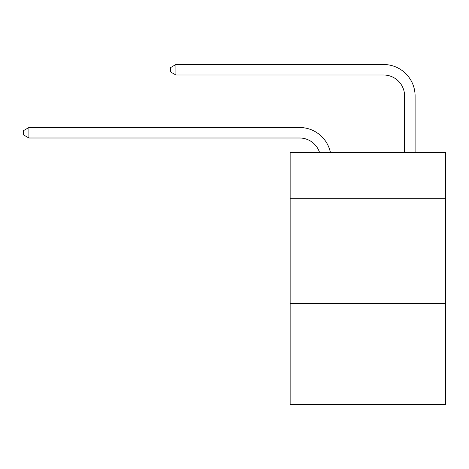 <?xml version="1.0" encoding="UTF-8"?>
<svg xmlns="http://www.w3.org/2000/svg" width="469" height="469" viewBox="0 0 469 469"><rect width="100%" height="100%" fill="white"/><g stroke="black" fill="none" stroke-linecap="round" stroke-linejoin="round"><path stroke-width="0.7" d="M445.55 198.698L445.55 152.495L290.153 152.495L290.153 198.698L445.55 198.698L445.55 404.495L290.153 404.495L290.153 198.698M445.55 303.695L290.153 303.695M299.597 138.003A20.999 20.999 -33.8 0 1 319.565 152.495A20.999 20.999 -30.3 0 0 299.597 138.003L28.908 138.003L23.45 134.855L23.45 130.658L28.908 127.504L299.597 127.504A31.499 31.499 146.2 0 1 330.422 152.495M404.6 152.495L404.6 96.004A20.999 20.999 16.2 0 0 383.601 75.005L175.91 75.005L170.452 71.857L170.452 67.653L175.91 64.505L383.601 64.505A31.499 31.499 37.4 0 1 415.1 96.004L415.1 152.495M404.6 96.004A20.999 20.999 -142.6 0 0 383.601 75.005A20.999 20.999 -142.6 0 1 404.6 96.004A20.999 20.999 -142.6 0 0 383.601 75.005A20.999 20.999 -142.6 0 1 404.6 96.004A20.999 20.999 -142.6 0 0 383.601 75.005A20.999 20.999 -142.6 0 1 404.6 96.004A20.999 20.999 -142.6 0 0 383.601 75.005A20.999 20.999 -142.6 0 1 404.6 96.004A20.999 20.999 -142.6 0 0 383.601 75.005A20.999 20.999 -142.6 0 1 404.6 96.004A20.999 20.999 -142.6 0 0 383.601 75.005A20.999 20.999 -142.6 0 1 404.6 96.004A20.999 20.999 -142.6 0 0 383.601 75.005A20.999 20.999 -142.6 0 1 404.6 96.004A20.999 20.999 -142.6 0 0 383.601 75.005A20.999 20.999 -142.6 0 1 404.6 96.004A20.999 20.999 -142.6 0 0 383.601 75.005A20.999 20.999 -142.6 0 1 404.6 96.004A20.999 20.999 -142.6 0 0 383.601 75.005A20.999 20.999 -142.6 0 1 404.6 96.004A20.999 20.999 -142.6 0 0 383.601 75.005A20.999 20.999 -142.6 0 1 404.6 96.004A20.999 20.999 -142.6 0 0 383.601 75.005A20.999 20.999 -142.6 0 1 404.6 96.004A20.999 20.999 -142.6 0 0 383.601 75.005A20.999 20.999 -142.6 0 1 404.6 96.004A20.999 20.999 -142.6 0 0 383.601 75.005A20.999 20.999 -142.6 0 1 404.6 96.004A20.999 20.999 -142.6 0 0 383.601 75.005A20.999 20.999 -142.6 0 1 404.6 96.004A20.999 20.999 -142.6 0 0 383.601 75.005A20.999 20.999 -142.6 0 1 404.6 96.004A20.999 20.999 -142.6 0 0 383.601 75.005A20.999 20.999 -142.6 0 1 404.6 96.004A20.999 20.999 -142.6 0 0 383.601 75.005A20.999 20.999 -142.6 0 1 404.6 96.004A20.999 20.999 -142.6 0 0 383.601 75.005A20.999 20.999 -142.6 0 1 404.6 96.004A20.999 20.999 -142.6 0 0 383.601 75.005M28.908 127.504L28.908 138.003M175.91 64.505L175.91 75.005"/></g></svg>
